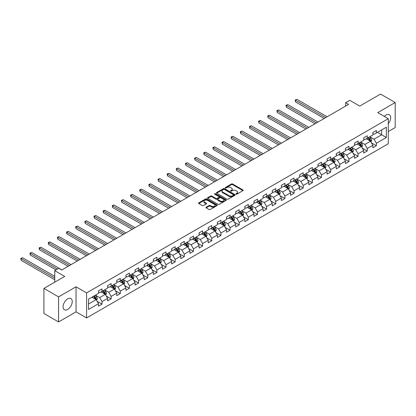 <?xml version="1.0" encoding="UTF-8"?>
<svg xmlns="http://www.w3.org/2000/svg" width="416" height="416" viewBox="0 0 416 416"><rect width="100%" height="100%" fill="white"/><g stroke="black" fill="none" stroke-linecap="round" stroke-linejoin="round"><path stroke-width="0.62" d="M236.044 194.168A0.572 0.328 0 0 0 236.85 194.168L242.965 190.637A0.816 0.468 0 0 0 243.204 190.304A0.816 0.468 0 0 0 242.965 189.972L232.606 183.992A0.816 0.468 0 0 0 231.457 183.992L225.342 187.522A0.572 0.328 0 0 0 226.148 187.985L226.938 187.528A2.605 1.503 0 0 1 230.62 187.528L231.483 188.027A2.605 1.503 0 0 1 232.248 189.093A2.605 1.503 0 0 1 231.483 190.154L230.693 190.611A0.572 0.328 0 0 0 231.499 191.074L232.289 190.622A2.605 1.503 0 0 1 235.976 190.622L236.839 191.116A2.605 1.503 0 0 1 237.598 192.182A2.605 1.503 0 0 1 236.839 193.242L236.044 193.7A0.572 0.328 0 0 0 236.044 194.168L236.044 193.7M67.652 309.442A6.469 3.734 120 0 0 71.88 303.742A6.469 3.734 120 0 0 70.886 298.558A6.469 3.734 120 0 0 67.652 298.88A6.469 3.734 120 0 0 63.43 304.58A6.469 3.734 120 0 0 64.423 309.764A6.469 3.734 120 0 0 67.652 309.442M388.284 123.698A6.469 3.734 120 0 0 389.345 114.702A6.469 3.734 120 0 0 386.11 115.019A6.469 3.734 120 0 0 384.353 116.444M206.196 207.184A0.816 0.468 0 0 0 205.956 207.511A0.816 0.468 0 0 0 206.196 207.844L209.102 209.524A0.816 0.468 0 0 0 210.252 209.524L217.043 205.603A0.816 0.468 0 0 0 217.282 205.27A0.816 0.468 0 0 0 217.043 204.937L206.684 198.957A0.816 0.468 0 0 0 205.53 198.957L198.744 202.878A0.816 0.468 0 0 0 198.505 203.211A0.816 0.468 0 0 0 198.744 203.544L202.254 205.572A0.816 0.468 0 0 0 203.403 205.572L206.31 203.892A0.816 0.468 0 0 0 206.549 203.559A0.816 0.468 0 0 0 206.31 203.226L204.568 202.223A2.179 1.258 0 0 1 203.928 201.334A2.179 1.258 0 0 1 205.275 200.174A2.179 1.258 0 0 1 207.646 200.444L214.464 204.381A2.179 1.258 0 0 1 215.103 205.27A2.179 1.258 0 0 1 213.762 206.43A2.179 1.258 0 0 1 211.385 206.159L210.252 205.504A0.816 0.468 0 0 0 209.102 205.504L206.196 207.184L206.196 207.844L209.102 206.18L209.102 205.504M388.284 131.57L395.2 127.577L395.2 102.528L380.541 94.068L359.731 106.085L349.762 100.329L345.66 102.7L348.592 104.39L61.792 269.974L58.859 268.284L54.756 270.65L54.756 282.162M58.568 296.884L58.568 321.932L76.04 311.844L76.04 286.796L58.568 296.884L43.909 288.423L64.724 276.406L54.756 270.65M76.04 286.796L86.59 292.89L388.284 118.711L388.284 143.759L86.59 317.938L86.59 292.89M395.2 102.528L377.728 112.616L388.284 118.711M226.996 199.191A0.816 0.468 0 0 0 228.15 199.191L234.936 195.27A0.816 0.468 0 0 0 235.175 194.938A0.816 0.468 0 0 0 234.936 194.605L224.578 188.625A0.816 0.468 0 0 0 223.428 188.625L216.637 192.546A0.816 0.468 0 0 0 216.398 192.878A0.816 0.468 0 0 0 216.637 193.211L226.996 199.191M214.88 194.288A0.572 0.328 0 0 1 215.457 194.371L215.457 193.695L225.992 199.774A0.816 0.468 0 0 1 226.226 200.106A0.816 0.468 0 0 1 225.992 200.439L219.201 204.355A0.816 0.468 0 0 1 218.046 204.355L207.688 198.375L210.595 196.711L210.595 196.035L207.688 197.714A0.816 0.468 0 0 0 207.454 198.047A0.816 0.468 0 0 0 207.688 198.375L207.688 197.714M210.595 196.711A0.816 0.468 0 0 1 211.749 196.711L211.749 196.035A0.816 0.468 0 0 0 210.595 196.035M211.749 196.035L215.946 198.458A0.816 0.468 0 0 0 217.1 198.458L219.029 197.345A0.816 0.468 0 0 0 219.263 197.012A0.816 0.468 0 0 0 219.029 196.685L214.651 194.158A0.572 0.328 0 0 1 215.457 193.695M58.568 321.932L43.909 313.472L43.909 288.423M97.115 301.304L102.008 304.127L102.008 301.657L107.64 298.407L107.64 300.877L111.155 298.849L111.155 296.374L116.782 293.129L116.782 295.599L120.302 293.566L120.302 291.096L125.928 287.846L125.928 290.316L129.449 288.288L129.449 285.818L135.075 282.568L135.075 285.038L138.59 283.005L138.59 280.535L144.222 277.285L144.222 279.755L147.737 277.727L147.737 275.257L153.364 272.007L153.364 274.477L156.884 272.444L156.884 269.974L162.51 266.724L162.51 269.199L166.031 267.166L166.031 264.696L171.657 261.446L171.657 263.916L175.178 261.888L175.178 259.412L180.804 256.168L180.804 258.638L184.319 256.604L184.319 254.134L189.951 250.884L189.951 253.354L193.466 251.326L193.466 248.856L199.092 245.606L199.092 248.076L202.613 246.043L202.613 243.573L208.239 240.323L208.239 242.793L211.76 240.765L211.76 238.295L217.386 235.045L217.386 237.515L220.901 235.482L220.901 233.012L226.533 229.762L226.533 232.237L230.048 230.204L230.048 227.734L235.68 224.484L235.68 226.954L239.195 224.926L239.195 222.451L244.821 219.206L244.821 221.676L248.342 219.643L248.342 217.173L253.968 213.923L253.968 216.393L257.488 214.365L257.488 211.895L263.115 208.645L263.115 211.115L266.63 209.082L266.63 206.612L272.262 203.362L272.262 205.832L275.777 203.804L275.777 201.334L281.408 198.084L281.408 200.554L284.924 198.52L284.924 196.05L290.55 192.8L290.55 195.276L294.07 193.242L294.07 190.772L299.697 187.522L299.697 189.992L303.217 187.964L303.217 185.489L308.844 182.244L308.844 184.714L312.359 182.681L312.359 180.211L317.99 176.961L317.99 179.431L321.506 177.403L321.506 174.933L327.137 171.683L327.137 174.153L330.652 172.12L330.652 169.65L336.279 166.4L336.279 168.87L339.799 166.842L339.799 164.372L345.426 161.122L345.426 163.592L348.946 161.559L348.946 159.089L354.572 155.839L354.572 158.314L358.088 156.281L358.088 153.811L363.719 150.561L363.719 153.031L367.234 151.003L367.234 148.528L372.861 145.283L372.861 147.753L376.381 145.72L376.381 143.25L386.35 137.493L386.35 127.208L381.659 129.912L381.659 134.789L386.35 137.493M102.008 304.127L98.493 306.16L98.493 303.685L88.525 309.442L88.525 299.151L98.493 293.4L98.493 290.924L102.008 288.896L102.008 291.366L107.64 288.116L107.64 285.646L111.155 283.613L111.155 286.088L116.782 282.838L116.782 280.368L120.302 278.335L120.302 280.805L125.928 277.555L125.928 275.085L129.449 273.057L129.449 275.527L135.075 272.277L135.075 269.807L138.59 267.774L138.59 270.244L144.222 266.994L144.222 264.524L147.737 262.496L147.737 264.966L153.364 261.716L153.364 259.246L156.884 257.213L156.884 259.683L162.51 256.438L162.51 253.963L166.031 251.935L166.031 254.405L171.657 251.155L171.657 248.685L175.178 246.652L175.178 249.127L180.804 245.877L180.804 243.407L184.319 241.374L184.319 243.844L189.951 240.594L189.951 238.124L193.466 236.096L193.466 238.566L199.092 235.316L199.092 232.846L202.613 230.812L202.613 233.282L208.239 230.032L208.239 227.562L211.76 225.534L211.76 228.004L217.386 224.754L217.386 222.284L220.901 220.251L220.901 222.721L226.533 219.476L226.533 217.001L230.048 214.973L230.048 217.443L235.68 214.193L235.68 211.723L239.195 209.69L239.195 212.165L244.821 208.915L244.821 206.445L248.342 204.412L248.342 206.882L253.968 203.632L253.968 201.162L257.488 199.134L257.488 201.604L263.115 198.354L263.115 195.884L266.63 193.851L266.63 196.321L272.262 193.071L272.262 190.601L275.777 188.573L275.777 191.043L281.408 187.793L281.408 185.323L284.924 183.29L284.924 185.76L290.55 182.515L290.55 180.04L294.07 178.012L294.07 180.482L299.697 177.232L299.697 174.762L303.217 172.728L303.217 175.204L308.844 171.954L308.844 169.484L312.359 167.45L312.359 169.92L317.99 166.67L317.99 164.2L321.506 162.172L321.506 164.642L327.137 161.392L327.137 158.922L330.652 156.889L330.652 159.359L336.279 156.109L336.279 153.639L339.799 151.611L339.799 154.081L345.426 150.831L345.426 148.361L348.946 146.328L348.946 148.798L354.572 145.553L354.572 143.078L358.088 141.05L358.088 143.52L363.719 140.27L363.719 137.8L367.234 135.767L367.234 138.242L372.861 134.992L372.861 132.522L376.381 130.489L376.381 132.959L386.35 127.208M101.072 291.907L105.295 294.346L99.663 297.596L95.441 295.157M98.493 292.042L99.663 292.718L102.008 291.366M99.663 297.596L102.008 301.657M105.295 294.346L107.64 298.407M110.219 286.629L114.436 289.063L108.81 292.313L104.588 289.879M107.64 286.764L108.81 287.44L111.155 286.088M108.81 292.313L111.155 296.374M114.436 289.063L116.782 293.129M119.361 281.346L123.583 283.785L117.957 287.035L113.734 284.596M116.782 281.481L117.957 282.162L120.302 280.805M117.957 287.035L120.302 291.096M123.583 283.785L125.928 287.846M128.508 276.068L132.73 278.507L127.104 281.752L122.881 279.318M125.928 276.203L127.104 276.879L129.449 275.527M127.104 281.752L129.449 285.818M132.73 278.507L135.075 282.568M137.654 270.785L141.877 273.224L136.245 276.474L132.028 274.035M135.075 270.925L136.245 271.601L138.59 270.244M136.245 276.474L138.59 280.535M141.877 273.224L144.222 277.285M146.801 265.507L151.018 267.946L145.392 271.196L141.17 268.757M144.222 265.642L145.392 266.318L147.737 264.966M145.392 271.196L147.737 275.257M151.018 267.946L153.364 272.007M155.948 260.229L160.165 262.662L154.539 265.912L150.316 263.479M153.364 260.364L154.539 261.04L156.884 259.683M154.539 265.912L156.884 269.974M160.165 262.662L162.51 266.724M165.09 254.946L169.312 257.384L163.686 260.634L159.463 258.196M162.51 255.081L163.686 255.757L166.031 254.405M163.686 260.634L166.031 264.696M169.312 257.384L171.657 261.446M174.236 249.668L178.459 252.101L172.832 255.351L168.61 252.918M171.657 249.803L172.832 250.479L175.178 249.127M172.832 255.351L175.178 259.412M178.459 252.101L180.804 256.168M183.383 244.384L187.606 246.823L181.974 250.073L177.757 247.634M180.804 244.52L181.974 245.201L184.319 243.844M181.974 250.073L184.319 254.134M187.606 246.823L189.951 250.884M192.53 239.106L196.747 241.545L191.121 244.79L186.898 242.356M189.951 239.242L191.121 239.918L193.466 238.566M191.121 244.79L193.466 248.856M196.747 241.545L199.092 245.606M201.672 233.823L205.894 236.262L200.268 239.512L196.045 237.073M199.092 233.964L200.268 234.64L202.613 233.282M200.268 239.512L202.613 243.573M205.894 236.262L208.239 240.323M210.818 228.545L215.041 230.984L209.414 234.234L205.192 231.795M208.239 228.68L209.414 229.356L211.76 228.004M209.414 234.234L211.76 238.295M215.041 230.984L217.386 235.045M219.965 223.267L224.188 225.701L218.561 228.951L214.339 226.517M217.386 223.402L218.561 224.078L220.901 222.721M218.561 228.951L220.901 233.012M224.188 225.701L226.533 229.762M229.112 217.984L233.334 220.423L227.703 223.673L223.486 221.234M226.533 218.119L227.703 218.795L230.048 217.443M227.703 223.673L230.048 227.734M233.334 220.423L235.68 224.484M238.259 212.706L242.476 215.14L236.85 218.39L232.627 215.956M235.68 212.841L236.85 213.517L239.195 212.165M236.85 218.39L239.195 222.451M242.476 215.14L244.821 219.206M247.4 207.423L251.623 209.862L245.996 213.112L241.774 210.673M244.821 207.558L245.996 208.239L248.342 206.882M245.996 213.112L248.342 217.173M251.623 209.862L253.968 213.923M256.547 202.145L260.77 204.584L255.143 207.828L250.921 205.395M253.968 202.28L255.143 202.956L257.488 201.604M255.143 207.828L257.488 211.895M260.77 204.584L263.115 208.645M265.694 196.862L269.916 199.3L264.285 202.55L260.068 200.112M263.115 197.002L264.285 197.678L266.63 196.321M264.285 202.55L266.63 206.612M269.916 199.3L272.262 203.362M274.841 191.584L279.063 194.022L273.432 197.272L269.209 194.834M272.262 191.719L273.432 192.395L275.777 191.043M273.432 197.272L275.777 201.334M279.063 194.022L281.408 198.084M283.988 186.306L288.205 188.739L282.578 191.989L278.356 189.556M281.408 186.441L282.578 187.117L284.924 185.76M282.578 191.989L284.924 196.05M288.205 188.739L290.55 192.8M293.129 181.022L297.352 183.461L291.725 186.711L287.503 184.272M290.55 181.158L291.725 181.834L294.07 180.482M291.725 186.711L294.07 190.772M297.352 183.461L299.697 187.522M302.276 175.744L306.498 178.178L300.872 181.428L296.65 178.994M299.697 175.88L300.872 176.556L303.217 175.204M300.872 181.428L303.217 185.489M306.498 178.178L308.844 182.244M311.423 170.461L315.645 172.9L310.014 176.15L305.796 173.711M308.844 170.596L310.014 171.278L312.359 169.92M310.014 176.15L312.359 180.211M315.645 172.9L317.99 176.961M320.57 165.183L324.792 167.622L319.16 170.867L314.938 168.433M317.99 165.318L319.16 165.994L321.506 164.642M319.16 170.867L321.506 174.933M324.792 167.622L327.137 171.683M329.716 159.9L333.934 162.339L328.307 165.589L324.085 163.15M327.137 160.04L328.307 160.716L330.652 159.359M328.307 165.589L330.652 169.65M333.934 162.339L336.279 166.4M338.858 154.622L343.08 157.061L337.454 160.311L333.232 157.872M336.279 154.757L337.454 155.433L339.799 154.081M337.454 160.311L339.799 164.372M343.08 157.061L345.426 161.122M348.005 149.344L352.227 151.778L346.601 155.028L342.378 152.589M345.426 149.479L346.601 150.155L348.946 148.798M346.601 155.028L348.946 159.089M352.227 151.778L354.572 155.839M357.152 144.061L361.374 146.5L355.742 149.75L351.525 147.311M354.572 144.196L355.742 144.872L358.088 143.52M355.742 149.75L358.088 153.811M361.374 146.5L363.719 150.561M366.298 138.783L370.521 141.216L364.889 144.466L360.667 142.033M363.719 138.918L364.889 139.594L367.234 138.242M364.889 144.466L367.234 148.528M370.521 141.216L372.861 145.283M377.437 132.35L381.659 134.789L374.036 139.188L369.814 136.75M372.861 133.635L374.036 134.316L376.381 132.959M374.036 139.188L376.381 143.25M76.04 311.844L86.59 317.938M345.66 102.7L345.66 106.085M88.525 304.028L96.148 299.624L91.926 297.19M96.148 299.624L98.493 303.685M371.488 142.896L376.381 145.72M362.341 148.174L367.234 151.003M353.194 153.457L358.088 156.281M344.048 158.735L348.946 161.559M334.901 164.013L339.799 166.842M325.759 169.296L330.652 172.12M316.612 174.574L321.506 177.403M307.466 179.858L312.359 182.681M298.319 185.136L303.217 187.964M289.172 190.419L294.07 193.242M280.03 195.697L284.924 198.52M270.884 200.975L275.777 203.804M261.737 206.258L266.63 209.082M252.59 211.536L257.488 214.365M243.443 216.819L248.342 219.643M234.302 222.097L239.195 224.926M225.155 227.38L230.048 230.204M216.008 232.658L220.901 235.482M206.861 237.936L211.76 240.765M197.714 243.22L202.613 246.043M188.573 248.498L193.466 251.326M179.426 253.781L184.319 256.604M170.279 259.059L175.178 261.888M161.132 264.342L166.031 267.166M151.991 269.62L156.884 272.444M142.844 274.898L147.737 277.727M133.697 280.181L138.59 283.005M124.55 285.459L129.449 288.288M115.404 290.742L120.302 293.566M106.262 296.02L111.155 298.849M236.272 194.246L236.839 193.918A2.605 1.503 0 0 0 237.598 192.858L237.598 192.182M232.248 189.093L232.248 189.769A2.605 1.503 0 0 1 231.483 190.83L230.922 191.157M242.954 190.642L232.606 184.668A0.816 0.468 0 0 0 231.457 184.668L225.571 188.068M234.926 195.276L224.578 189.301A0.816 0.468 0 0 0 223.428 189.301L216.648 193.216M233.501 195.172A0.572 0.328 0 0 0 233.501 194.704L224.406 189.457A0.572 0.328 0 0 0 223.6 189.457L222.768 189.94A2.605 1.503 0 0 0 222.004 191.001A2.605 1.503 0 0 0 222.768 192.062L228.982 195.655A2.605 1.503 0 0 0 232.664 195.655L233.501 195.172L233.501 195.848A0.572 0.328 0 0 0 233.667 195.614L233.667 194.938M222.004 191.001L222.004 191.677A2.605 1.503 0 0 0 222.768 192.743L222.768 192.062M233.501 195.848L232.664 196.331A2.605 1.503 0 0 1 228.982 196.331L222.768 192.743M211.749 196.711L215.946 199.139A0.816 0.468 0 0 0 217.1 199.139L219.029 198.026A0.816 0.468 0 0 0 219.263 197.694L219.263 197.012M215.457 194.371L225.976 200.444M220.308 200.975A2.179 1.258 0 0 0 222.68 201.25A2.179 1.258 0 0 0 224.021 200.086A2.179 1.258 0 0 0 223.387 199.202L220.984 197.813A0.816 0.468 0 0 0 219.83 197.813L217.906 198.926A0.816 0.468 0 0 0 217.667 199.259A0.816 0.468 0 0 0 217.906 199.592L220.308 200.975L220.308 201.656A2.179 1.258 0 0 0 222.68 201.926A2.179 1.258 0 0 0 224.021 200.767L224.021 200.086M217.667 199.259L217.667 199.935A0.816 0.468 0 0 0 217.906 200.268L217.906 199.592M220.308 201.656L217.906 200.268M215.103 205.27L215.103 205.946A2.179 1.258 0 0 1 213.762 207.111A2.179 1.258 0 0 1 211.385 206.835L210.252 206.18A0.816 0.468 0 0 0 209.102 206.18M203.928 201.334L203.928 202.01A2.179 1.258 0 0 0 204.568 202.899L204.568 202.223M206.31 203.226L206.31 203.892L204.568 202.899M217.032 205.608L206.684 199.633A0.816 0.468 0 0 0 205.53 199.633L198.754 203.549L198.744 202.878M370.984 142.022L371.68 140.265A2.2 1.269 -120 0 0 370.978 138.393L369.767 136.776M367.661 139.568L366.834 138.471M327.132 116.782L296.962 99.362L295.495 100.204L295.495 101.899L324.204 118.472M367.952 137.826L369.158 139.443A2.2 1.269 60 0 1 369.788 140.764L370.495 140.358A2.2 1.269 -120 0 0 369.866 139.038L368.654 137.42M368.103 137.738L369.444 139.532A1.118 0.645 60 0 1 369.647 139.87L370.495 140.358M295.495 101.899L295.173 100.017L325.671 117.629M295.173 100.017L296.962 99.362M361.837 147.3L362.534 145.543A2.2 1.269 -120 0 0 361.832 143.671L360.62 142.059M358.514 144.846L357.692 143.749M317.99 122.06L287.815 104.64L286.348 105.487L286.348 107.177L315.058 123.755M358.805 143.109L360.017 144.721A2.2 1.269 60 0 1 360.646 146.042L361.348 145.636A2.2 1.269 -120 0 0 360.719 144.316L359.507 142.704M358.956 143.021L360.298 144.81A1.118 0.645 60 0 1 360.506 145.153L361.348 145.636M286.348 107.177L286.026 105.3L316.524 122.907M286.026 105.3L287.815 104.64M352.69 152.584L353.387 150.826A2.2 1.269 -120 0 0 352.685 148.954L351.478 147.337M349.367 150.129L348.546 149.032M308.844 127.343L278.668 109.918L277.202 110.765L277.202 112.46L305.911 129.033M349.658 148.387L350.87 150.004A2.2 1.269 60 0 1 351.499 151.325L352.201 150.92A2.2 1.269 -120 0 0 351.572 149.599L350.36 147.982M349.814 148.299L351.156 150.093A1.118 0.645 60 0 1 351.359 150.431L352.201 150.92M277.202 112.46L276.879 110.578L307.377 128.185M276.879 110.578L278.668 109.918M343.543 157.862L344.24 156.104A2.2 1.269 -120 0 0 343.538 154.232L342.332 152.62M340.22 155.407L339.399 154.31M299.697 132.621L269.521 115.201L268.055 116.048L268.055 117.738L296.764 134.316M340.512 153.665L341.723 155.282A2.2 1.269 60 0 1 342.352 156.603L343.054 156.198A2.2 1.269 -120 0 0 342.425 154.877L341.219 153.26M340.668 153.582L342.009 155.371A1.118 0.645 60 0 1 342.212 155.709L343.054 156.198M268.055 117.738L267.732 115.861L298.23 133.468M267.732 115.861L269.521 115.201M334.396 163.14L335.098 161.387A2.2 1.269 -120 0 0 334.396 159.515L333.185 157.898M331.074 160.69L330.252 159.593M290.55 137.904L260.374 120.479L258.913 121.326L258.913 123.016L287.622 139.594M331.365 158.948L332.576 160.566A2.2 1.269 60 0 1 333.206 161.886L333.908 161.481A2.2 1.269 -120 0 0 333.278 160.155L332.072 158.543M331.521 158.86L332.862 160.654A1.118 0.645 60 0 1 333.065 160.992L333.908 161.481M258.913 123.016L258.591 121.139L289.084 138.746M258.591 121.139L260.374 120.479M325.255 168.423L325.952 166.665A2.2 1.269 -120 0 0 325.25 164.793L324.038 163.181M321.932 165.968L321.105 164.871M281.408 143.182L251.233 125.762L249.766 126.604L249.766 128.3L278.476 144.872M322.223 164.226L323.43 165.844A2.2 1.269 60 0 1 324.059 167.164L324.766 166.759A2.2 1.269 -120 0 0 324.137 165.438L322.925 163.821M322.374 164.138L323.716 165.932A1.118 0.645 60 0 1 323.918 166.27L324.766 166.759M249.766 128.3L249.444 126.422L279.942 144.03M249.444 126.422L251.233 125.762M316.108 173.701L316.805 171.943A2.2 1.269 -120 0 0 316.103 170.076L314.891 168.459M312.785 171.246L311.964 170.149M272.262 148.46L242.086 131.04L240.62 131.888L240.62 133.578L269.329 150.155M313.076 169.51L314.288 171.122A2.2 1.269 60 0 1 314.917 172.448L315.619 172.037A2.2 1.269 -120 0 0 314.99 170.716L313.778 169.104M313.227 169.421L314.574 171.21A1.118 0.645 60 0 1 314.777 171.553L315.619 172.037M240.62 133.578L240.297 131.7L270.795 149.308M240.297 131.7L242.086 131.04M306.961 178.984L307.658 177.226A2.2 1.269 -120 0 0 306.956 175.354L305.75 173.737M303.638 176.53L302.817 175.432M263.115 153.743L232.939 136.323L231.473 137.166L231.473 138.861L260.182 155.433M303.93 174.788L305.141 176.405A2.2 1.269 60 0 1 305.77 177.726L306.472 177.32A2.2 1.269 -120 0 0 305.843 175.999L304.632 174.382M304.086 174.699L305.427 176.493A1.118 0.645 60 0 1 305.63 176.831L306.472 177.32M231.473 138.861L231.15 136.978L261.648 154.591M231.15 136.978L232.939 136.323M297.814 184.262L298.511 182.504A2.2 1.269 -120 0 0 297.814 180.632L296.603 179.02M294.492 181.808L293.67 180.71M253.968 159.021L223.792 141.601L222.326 142.449L222.326 144.139L251.035 160.716M294.783 180.071L295.994 181.683A2.2 1.269 60 0 1 296.624 183.004L297.326 182.598A2.2 1.269 -120 0 0 296.696 181.277L295.49 179.665M294.939 179.982L296.28 181.771A1.118 0.645 60 0 1 296.483 182.114L297.326 182.598M222.326 144.139L222.004 142.262L252.502 159.869M222.004 142.262L223.792 141.601M288.668 189.545L289.37 187.788A2.2 1.269 -120 0 0 288.668 185.916L287.456 184.298M285.345 187.091L284.523 185.994M244.821 164.304L214.651 146.879L213.184 147.727L213.184 149.422L241.894 165.994M285.641 185.349L286.848 186.966A2.2 1.269 60 0 1 287.477 188.287L288.179 187.881A2.2 1.269 -120 0 0 287.555 186.56L286.343 184.943M285.792 185.26L287.134 187.054A1.118 0.645 60 0 1 287.336 187.392L288.179 187.881M213.184 149.422L212.862 147.54L243.355 165.147M212.862 147.54L214.651 146.879M279.526 194.823L280.223 193.066A2.2 1.269 -120 0 0 279.521 191.194L278.309 189.582M276.203 192.369L275.382 191.272M235.68 169.582L205.504 152.162L204.038 153.01L204.038 154.7L232.747 171.278M276.494 190.632L277.701 192.244A2.2 1.269 60 0 1 278.33 193.565L279.037 193.159A2.2 1.269 -120 0 0 278.408 191.838L277.196 190.221M276.645 190.544L277.987 192.332A1.118 0.645 60 0 1 278.19 192.67L279.037 193.159M204.038 154.7L203.715 152.823L234.213 170.43M203.715 152.823L205.504 152.162M270.379 200.101L271.076 198.349A2.2 1.269 -120 0 0 270.374 196.477L269.162 194.86M267.056 197.652L266.235 196.555M226.533 174.866L196.357 157.44L194.891 158.288L194.891 159.978L223.6 176.556M267.348 195.91L268.559 197.527A2.2 1.269 60 0 1 269.188 198.848L269.89 198.442A2.2 1.269 -120 0 0 269.261 197.116L268.05 195.504M267.498 195.822L268.845 197.616A1.118 0.645 60 0 1 269.048 197.954L269.89 198.442M194.891 159.978L194.568 158.101L225.066 175.708M194.568 158.101L196.357 157.44M261.232 205.384L261.929 203.627A2.2 1.269 -120 0 0 261.227 201.755L260.021 200.143M257.91 202.93L257.088 201.833M217.386 180.144L187.21 162.724L185.744 163.566L185.744 165.261L214.453 181.834M258.201 201.188L259.412 202.805A2.2 1.269 60 0 1 260.042 204.126L260.744 203.72A2.2 1.269 -120 0 0 260.114 202.4L258.903 200.782M258.357 201.1L259.698 202.894A1.118 0.645 60 0 1 259.901 203.232L260.744 203.72M185.744 165.261L185.422 163.384L215.92 180.991M185.422 163.384L187.21 162.724M252.086 210.662L252.782 208.905A2.2 1.269 -120 0 0 252.086 207.038L250.874 205.421M248.763 208.208L247.941 207.111M208.239 185.422L178.064 168.002L176.597 168.849L176.597 170.539L205.306 187.117M249.054 206.471L250.266 208.083A2.2 1.269 60 0 1 250.895 209.409L251.597 208.998A2.2 1.269 -120 0 0 250.968 207.678L249.761 206.066M249.21 206.383L250.552 208.172A1.118 0.645 60 0 1 250.754 208.515L251.597 208.998M176.597 170.539L176.275 168.662L206.773 186.269M176.275 168.662L178.064 168.002M242.939 215.946L243.641 214.188A2.2 1.269 -120 0 0 242.939 212.316L241.727 210.699M239.616 213.491L238.794 212.394M199.092 190.705L168.922 173.285L167.456 174.127L167.456 175.822L196.165 192.395M239.912 211.749L241.119 213.366A2.2 1.269 60 0 1 241.748 214.687L242.455 214.282A2.2 1.269 -120 0 0 241.826 212.961L240.614 211.344M240.063 211.661L241.405 213.455A1.118 0.645 60 0 1 241.608 213.793L242.455 214.282M167.456 175.822L167.133 173.94L197.631 191.552M167.133 173.94L168.922 173.285M233.797 221.224L234.494 219.466A2.2 1.269 -120 0 0 233.792 217.594L232.58 215.982M230.474 218.769L229.653 217.672M189.951 195.983L159.775 178.563L158.309 179.41L158.309 181.1L187.018 197.678M230.766 217.032L231.972 218.644A2.2 1.269 60 0 1 232.601 219.965L233.308 219.56A2.2 1.269 -120 0 0 232.679 218.239L231.468 216.627M230.916 216.944L232.258 218.733A1.118 0.645 60 0 1 232.461 219.076L233.308 219.56M158.309 181.1L157.986 179.223L188.484 196.83M157.986 179.223L159.775 178.563M224.65 226.507L225.347 224.749A2.2 1.269 -120 0 0 224.645 222.877L223.434 221.26M221.328 224.052L220.506 222.955M180.804 201.266L150.628 183.841L149.162 184.688L149.162 186.384L177.871 202.956M221.619 222.31L222.83 223.928A2.2 1.269 60 0 1 223.46 225.248L224.162 224.843A2.2 1.269 -120 0 0 223.532 223.522L222.321 221.905M221.77 222.222L223.116 224.016A1.118 0.645 60 0 1 223.319 224.354L224.162 224.843M149.162 186.384L148.84 184.501L179.338 202.108M148.84 184.501L150.628 183.841M215.504 231.785L216.2 230.027A2.2 1.269 -120 0 0 215.498 228.155L214.292 226.543M212.181 229.33L211.359 228.233M171.657 206.544L141.482 189.124L140.015 189.972L140.015 191.662L168.724 208.239M212.472 227.594L213.684 229.206A2.2 1.269 60 0 1 214.313 230.526L215.015 230.121A2.2 1.269 -120 0 0 214.386 228.8L213.174 227.183M212.628 227.505L213.97 229.294A1.118 0.645 60 0 1 214.172 229.637L215.015 230.121M140.015 191.662L139.693 189.784L170.191 207.392M139.693 189.784L141.482 189.124M206.357 237.063L207.054 235.31A2.2 1.269 -120 0 0 206.357 233.438L205.145 231.821M203.034 234.614L202.212 233.516M162.51 211.827L132.335 194.402L130.874 195.25L130.874 196.94L159.578 213.517M203.325 232.872L204.537 234.489A2.2 1.269 60 0 1 205.166 235.81L205.868 235.404A2.2 1.269 -120 0 0 205.239 234.078L204.032 232.466M203.481 232.783L204.823 234.577A1.118 0.645 60 0 1 205.026 234.915L205.868 235.404M130.874 196.94L130.551 195.062L161.044 212.67M130.551 195.062L132.335 194.402M197.215 242.346L197.912 240.588A2.2 1.269 -120 0 0 197.21 238.716L195.998 237.104M193.887 239.892L193.066 238.794M153.364 217.105L123.193 199.685L121.727 200.528L121.727 202.223L150.436 218.795M194.184 238.15L195.39 239.767A2.2 1.269 60 0 1 196.019 241.088L196.726 240.682A2.2 1.269 -120 0 0 196.097 239.361L194.886 237.744M194.334 238.061L195.676 239.855A1.118 0.645 60 0 1 195.879 240.193L196.726 240.682M121.727 202.223L121.404 200.346L151.902 217.953M121.404 200.346L123.193 199.685M188.068 247.624L188.765 245.866A2.2 1.269 -120 0 0 188.063 244L186.852 242.382M184.746 245.17L183.924 244.072M144.222 222.383L114.046 204.963L112.58 205.811L112.58 207.501L141.289 224.078M185.037 243.433L186.248 245.045A2.2 1.269 60 0 1 186.872 246.371L187.58 245.96A2.2 1.269 -120 0 0 186.95 244.639L185.739 243.027M185.188 243.344L186.529 245.133A1.118 0.645 60 0 1 186.737 245.476L187.58 245.96M112.58 207.501L112.258 205.624L142.756 223.231M112.258 205.624L114.046 204.963M178.922 252.907L179.618 251.15A2.2 1.269 -120 0 0 178.916 249.278L177.71 247.66M175.599 250.453L174.777 249.356M135.075 227.666L104.9 210.246L103.433 211.089L103.433 212.784L132.142 229.356M175.89 248.711L177.102 250.328A2.2 1.269 60 0 1 177.731 251.649L178.433 251.243A2.2 1.269 -120 0 0 177.804 249.922L176.592 248.305M176.041 248.622L177.388 250.416A1.118 0.645 60 0 1 177.59 250.754L178.433 251.243M103.433 212.784L103.111 210.907L133.609 228.514M103.111 210.907L104.9 210.246M169.775 258.185L170.472 256.428A2.2 1.269 -120 0 0 169.77 254.561L168.563 252.944M166.452 255.731L165.63 254.634M125.928 232.944L95.753 215.524L94.286 216.372L94.286 218.062L122.996 234.64M166.743 253.994L167.955 255.606A2.2 1.269 60 0 1 168.584 256.927L169.286 256.521A2.2 1.269 -120 0 0 168.657 255.2L167.45 253.588M166.899 253.906L168.241 255.694A1.118 0.645 60 0 1 168.444 256.038L169.286 256.521M94.286 218.062L93.964 216.185L124.462 233.792M93.964 216.185L95.753 215.524M160.628 263.468L161.325 261.711A2.2 1.269 -120 0 0 160.628 259.839L159.416 258.222M157.305 261.014L156.484 259.917M116.782 238.228L86.606 220.802L85.145 221.65L85.145 223.345L113.854 239.918M157.596 259.272L158.808 260.889A2.2 1.269 60 0 1 159.437 262.21L160.139 261.804A2.2 1.269 -120 0 0 159.51 260.484L158.304 258.866M157.752 259.184L159.094 260.978A1.118 0.645 60 0 1 159.297 261.316L160.139 261.804M85.145 223.345L84.822 221.463L115.315 239.07M84.822 221.463L86.606 220.802M151.486 268.746L152.183 266.989A2.2 1.269 -120 0 0 151.481 265.117L150.27 263.505M148.164 266.292L147.337 265.195M107.635 243.506L77.464 226.086L75.998 226.933L75.998 228.623L104.707 245.201M148.455 264.555L149.661 266.167A2.2 1.269 60 0 1 150.29 267.488L150.998 267.082A2.2 1.269 -120 0 0 150.368 265.762L149.157 264.144M148.606 264.467L149.947 266.256A1.118 0.645 60 0 1 150.15 266.599L150.998 267.082M75.998 228.623L75.676 226.746L106.174 244.353M75.676 226.746L77.464 226.086M142.34 274.024L143.036 272.272A2.2 1.269 -120 0 0 142.334 270.4L141.123 268.783M139.017 271.575L138.195 270.478M98.493 248.789L68.318 231.364L66.851 232.211L66.851 233.901L95.56 250.479M139.308 269.833L140.52 271.45A2.2 1.269 60 0 1 141.144 272.771L141.851 272.366A2.2 1.269 -120 0 0 141.222 271.04L140.01 269.428M139.459 269.745L140.8 271.539A1.118 0.645 60 0 1 141.008 271.877L141.851 272.366M66.851 233.901L66.529 232.024L97.027 249.631M66.529 232.024L68.318 231.364M133.193 279.308L133.89 277.55A2.2 1.269 -120 0 0 133.188 275.678L131.981 274.066M129.87 276.853L129.048 275.756M89.346 254.067L59.171 236.647L57.704 237.489L57.704 239.184L86.414 255.757M130.161 275.111L131.373 276.728A2.2 1.269 60 0 1 132.002 278.049L132.704 277.644A2.2 1.269 -120 0 0 132.075 276.323L130.863 274.706M130.317 275.023L131.659 276.817A1.118 0.645 60 0 1 131.862 277.155L132.704 277.644M57.704 239.184L57.382 237.307L87.88 254.914M57.382 237.307L59.171 236.647M124.046 284.586L124.743 282.828A2.2 1.269 -120 0 0 124.041 280.961L122.834 279.344M120.723 282.131L119.902 281.034M80.2 259.345L50.024 241.925L48.558 242.772L48.558 244.462L77.267 261.04M121.014 280.394L122.226 282.006A2.2 1.269 60 0 1 122.855 283.332L123.557 282.922A2.2 1.269 -120 0 0 122.928 281.601L121.722 279.989M121.17 280.306L122.512 282.095A1.118 0.645 60 0 1 122.715 282.438L123.557 282.922M48.558 244.462L48.235 242.585L78.733 260.192M48.235 242.585L50.024 241.925M114.899 289.869L115.601 288.111A2.2 1.269 -120 0 0 114.899 286.239L113.688 284.622M111.576 287.414L110.755 286.317M71.053 264.628L40.877 247.208L39.416 248.05L39.416 249.746L68.125 266.318M111.868 285.672L113.079 287.29A2.2 1.269 60 0 1 113.708 288.61L114.41 288.205A2.2 1.269 -120 0 0 113.781 286.884L112.575 285.267M112.024 285.584L113.365 287.378A1.118 0.645 60 0 1 113.568 287.716L114.41 288.205M39.416 249.746L39.094 247.868L69.586 265.476M39.094 247.868L40.877 247.208M105.758 295.147L106.454 293.389A2.2 1.269 -120 0 0 105.752 291.522L104.541 289.905M102.435 292.692L101.608 291.595M61.911 269.906L31.736 252.486L30.269 253.334L30.269 255.024L56.046 269.906M102.726 290.956L103.932 292.568A2.2 1.269 60 0 1 104.562 293.888L105.269 293.483A2.2 1.269 -120 0 0 104.64 292.162L103.428 290.55M102.877 290.867L104.218 292.656A1.118 0.645 60 0 1 104.421 292.999L105.269 293.483M30.269 255.024L29.947 253.146L57.512 269.064M29.947 253.146L31.736 252.486M96.611 300.43L97.308 298.672A2.2 1.269 -120 0 0 96.606 296.8L95.394 295.183M93.288 297.976L92.466 296.878M54.756 276.338L22.589 257.764L21.122 258.612L21.122 260.307L54.756 279.724M93.579 296.234L94.791 297.851A2.2 1.269 60 0 1 95.42 299.172L96.122 298.766A2.2 1.269 -120 0 0 95.493 297.445L94.281 295.828M93.73 296.145L95.072 297.939A1.118 0.645 60 0 1 95.28 298.277L96.122 298.766M21.122 260.307L20.8 258.424L54.756 278.028M20.8 258.424L22.589 257.764M236.839 193.918L236.839 193.242M230.693 191.074L230.693 190.611M231.483 190.83L231.483 190.154M225.342 187.985L225.342 187.522M231.457 184.668L231.457 183.992M232.606 184.668L232.606 183.992M242.965 190.637L242.965 189.972M216.637 193.211L216.637 192.546M223.428 189.301L223.428 188.625M224.578 189.301L224.578 188.625M234.936 195.27L234.936 194.605M228.982 196.331L228.982 195.655M232.664 196.331L232.664 195.655M215.946 199.139L215.946 198.458M217.1 199.139L217.1 198.458M219.029 198.026L219.029 197.345M225.992 200.439L225.992 199.774M210.252 206.18L210.252 205.504M211.385 206.835L211.385 206.159M205.53 199.633L205.53 198.957M206.684 199.633L206.684 198.957M217.043 205.603L217.043 204.937M370.302 141.092L371.665 140.306M369.866 139.038L370.978 138.393M368.3 139.937L369.158 139.443M361.156 146.375L362.518 145.584M360.719 144.316L361.832 143.671M359.154 145.22L360.017 144.721M352.009 151.653L353.371 150.868M351.572 149.599L352.685 148.954M350.012 150.498L350.87 150.004M342.862 156.936L344.23 156.146M342.425 154.877L343.538 154.232M340.865 155.782L341.723 155.282M333.72 162.214L335.083 161.429M333.278 160.155L334.396 159.515M331.718 161.06L332.576 160.566M324.574 167.492L325.936 166.707M324.137 165.438L325.25 164.793M322.572 166.338L323.43 165.844M315.427 172.775L316.789 171.99M314.99 170.716L316.103 170.076M313.425 171.621L314.288 171.122M306.28 178.053L307.642 177.268M305.843 175.999L306.956 175.354M304.283 176.899L305.141 176.405M297.133 183.336L298.501 182.546M296.696 181.277L297.814 180.632M295.136 182.182L295.994 181.683M287.992 188.614L289.354 187.829M287.555 186.56L288.668 185.916M285.99 187.46L286.848 186.966M278.845 193.898L280.207 193.107M278.408 191.838L279.521 191.194M276.843 192.743L277.701 192.244M269.698 199.176L271.06 198.39M269.261 197.116L270.374 196.477M267.696 198.021L268.559 197.527M260.551 204.459L261.914 203.668M260.114 202.4L261.227 201.755M258.554 203.299L259.412 202.805M251.41 209.737L252.772 208.952M250.968 207.678L252.086 207.038M249.408 208.582L250.266 208.083M242.263 215.015L243.625 214.23M241.826 212.961L242.939 212.316M240.261 213.86L241.119 213.366M233.116 220.298L234.478 219.508M232.679 218.239L233.792 217.594M231.114 219.144L231.972 218.644M223.969 225.576L225.332 224.791M223.532 223.522L224.645 222.877M221.967 224.422L222.83 223.928M214.822 230.859L216.185 230.069M214.386 228.8L215.498 228.155M212.826 229.705L213.684 229.206M205.681 236.137L207.043 235.352M205.239 234.078L206.357 233.438M203.679 234.983L204.537 234.489M196.534 241.42L197.896 240.63M196.097 239.361L197.21 238.716M194.532 240.261L195.39 239.767M187.387 246.698L188.75 245.913M186.95 244.639L188.063 244M185.385 245.544L186.248 245.045M178.24 251.976L179.603 251.191M177.804 249.922L178.916 249.278M176.238 250.822L177.102 250.328M169.094 257.26L170.456 256.469M168.657 255.2L169.77 254.561M167.097 256.105L167.955 255.606M159.952 262.538L161.314 261.752M159.51 260.484L160.628 259.839M157.95 261.383L158.808 260.889M150.805 267.821L152.168 267.03M150.368 265.762L151.481 265.117M148.803 266.666L149.661 266.167M141.658 273.099L143.021 272.314M141.222 271.04L142.334 270.4M139.656 271.944L140.52 271.45M132.512 278.382L133.874 277.592M132.075 276.323L133.188 275.678M130.515 277.222L131.373 276.728M123.365 283.66L124.732 282.875M122.928 281.601L124.041 280.961M121.368 282.506L122.226 282.006M114.223 288.938L115.586 288.153M113.781 286.884L114.899 286.239M112.221 287.784L113.079 287.29M105.076 294.221L106.439 293.431M104.64 292.162L105.752 291.522M103.074 293.067L103.932 292.568M95.93 299.499L97.292 298.714M95.493 297.445L96.606 296.8M93.928 298.345L94.791 297.851"/></g></svg>
